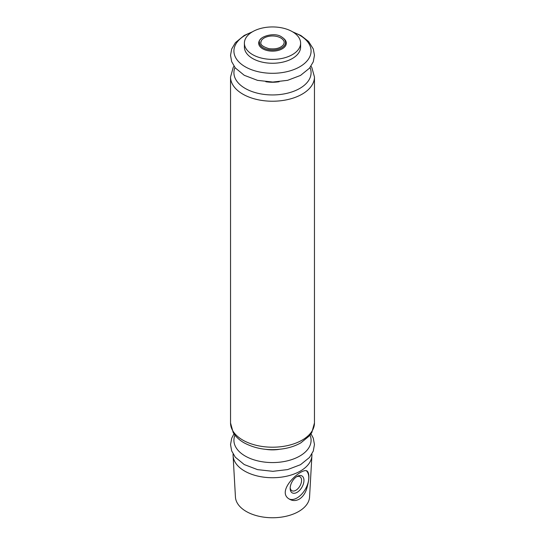 <?xml version="1.0" encoding="UTF-8"?>
<svg xmlns="http://www.w3.org/2000/svg" width="545" height="545" viewBox="0 0 545 545"><rect width="100%" height="100%" fill="white"/><g stroke="black" fill="none" stroke-linecap="round" stroke-linejoin="round"><path stroke-width="0.82" d="M280.777 37.952A11.711 6.758 180 0 1 283.734 40.821C284.463 41.849 284.306 43.232 283.257 44.976C280.246 48.246 275.436 49.466 268.821 48.634C258.473 45.296 261.014 42.701 261.266 40.821A11.711 6.758 180 0 1 280.777 37.952M260.789 42.735A11.711 6.758 180 0 1 261.266 40.821M311.89 454.033A39.424 22.761 180 0 1 311.904 455.715A39.424 22.761 180 0 1 272.5 477.727A39.424 22.761 180 0 1 233.097 455.715A39.424 22.761 180 0 1 233.11 454.033M311.904 455.715L309.56 497.04A37.08 21.405 180 0 1 272.5 517.75A37.08 21.405 180 0 1 235.44 497.04L233.097 455.715M306.297 489.928C304.709 494.145 302.352 497.231 299.225 499.179C295.901 500.944 292.754 500.998 289.776 499.336C274.612 491.604 301.889 466.949 307.169 471.071C309.717 473.625 309.424 479.913 306.297 489.928M292.372 31.692A28.102 16.227 180 0 1 300.602 43.164A28.102 16.227 180 0 1 272.5 59.391A28.102 16.227 180 0 1 244.398 43.164A28.102 16.227 180 0 1 261.743 28.177A28.102 16.227 180 0 1 292.372 31.692M300.602 43.164L300.602 47.04A28.102 16.227 180 0 1 272.5 63.261A28.102 16.227 180 0 1 244.398 47.04L244.398 43.164M306.385 470.785A16.588 9.578 -60 0 1 307.578 484.321A16.588 9.578 -60 0 1 297.066 497.932A16.588 9.578 -60 0 1 289.225 498.995M297.066 492.36A9.756 5.634 -60 0 1 290.165 488.375A9.756 5.634 -60 0 1 297.066 476.425A9.756 5.634 -60 0 1 303.96 480.411A9.756 5.634 -60 0 1 297.066 492.36M296.439 476.82A8.066 4.66 -60 0 1 299.9 476.712A8.066 4.66 -60 0 1 301.14 483.177A8.066 4.66 -60 0 1 295.867 490.289A8.066 4.66 -60 0 1 291.834 490.691A8.066 4.66 -60 0 1 290.192 487.639M283.673 38.477A13.809 7.971 180 0 1 281.738 49.091A13.809 7.971 180 0 1 263.262 49.091A13.809 7.971 180 0 1 261.328 38.477M285.526 42.524A13.026 7.521 180 0 1 272.5 50.045A13.026 7.521 180 0 1 259.474 42.524C257.383 36.931 274.517 31.63 281.567 36.896C284.17 38.45 285.485 40.33 285.526 42.524M293.36 32.291A38.579 22.27 180 0 1 299.777 35.282A38.579 22.27 180 0 1 297.768 67.859A38.579 22.27 180 0 1 241.619 64.378A38.579 22.27 180 0 1 251.64 32.291M279.176 81.73A25.329 14.62 180 0 1 265.824 81.73M310.037 67.526A38.579 22.27 180 0 1 272.5 94.946A38.579 22.27 180 0 1 234.963 67.526M311.004 66.183L311.835 67.512L314.458 77.002A41.958 24.225 180 0 1 272.5 101.227A41.958 24.225 180 0 1 230.542 77.002L230.542 422.981A41.958 24.225 180 0 0 272.5 447.207A41.958 24.225 180 0 0 314.458 422.981L311.835 432.478L309.54 435.762L300.874 442.84C296.194 445.503 290.839 447.404 284.824 448.542C269.605 451.117 256.007 449.196 244.024 442.785C239.241 440.04 235.624 436.613 233.178 432.505L230.542 422.981M310.037 435.148A38.579 22.27 180 0 1 272.5 462.569A38.579 22.27 180 0 1 234.963 435.148M279.176 449.353A25.329 14.62 180 0 1 265.824 449.353M252.417 31.814L244.215 35.452L235.413 42.639L231.686 49.009L230.542 55.318L231.652 61.612L235.283 67.921L244.242 75.285L257.526 80.36L272.834 82.057L287.631 80.326L300.506 75.428L309.492 68.2L313.273 61.817L314.458 55.249L313.286 48.948L308.565 41.475L300.956 35.548L292.583 31.814M233.996 66.183L233.206 67.437L230.542 77.002M314.458 77.002L314.458 422.981M233.996 433.806L231.686 438.275L230.542 444.584L231.652 450.879L235.283 457.194L244.242 464.551L257.526 469.627L272.834 471.323L287.631 469.592L300.506 464.694L309.492 457.466L313.273 451.083L314.458 444.516L313.286 438.214L311.004 433.806"/></g></svg>
